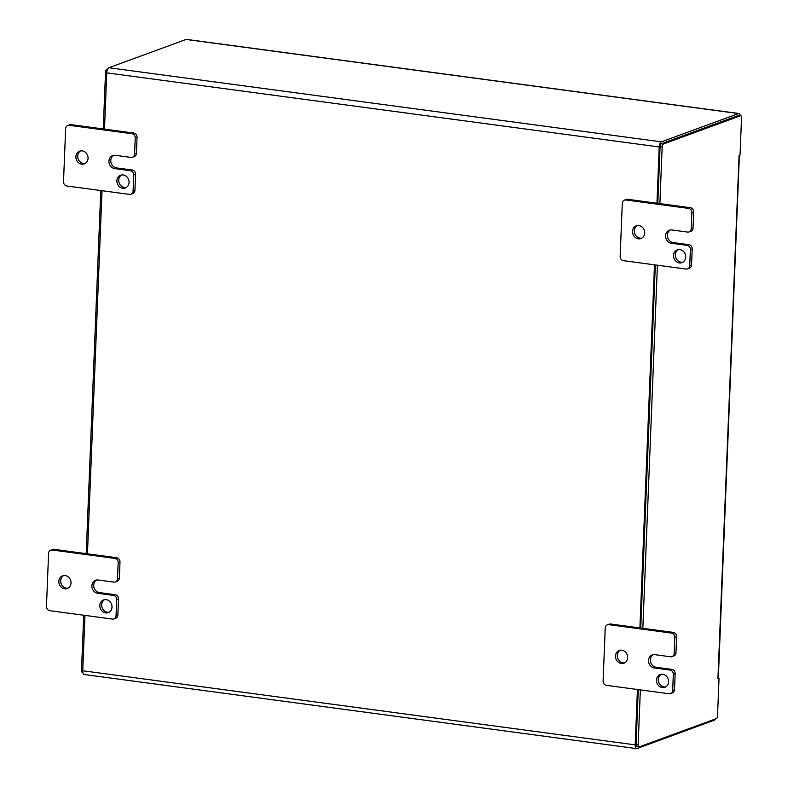 <?xml version="1.0" encoding="UTF-8"?>
<svg xmlns="http://www.w3.org/2000/svg" width="788" height="788" viewBox="0 0 788 788"><rect width="100%" height="100%" fill="white"/><g stroke="black" fill="none" stroke-linecap="round" stroke-linejoin="round"><path stroke-width="1.18" d="M84.976 615.398L82.75 670.755A4.492 1.891 97.6 0 0 84.109 674.489L636.566 748.6A4.492 1.891 97.6 0 0 636.99 748.551L714.155 720.262A4.492 1.891 97.6 0 0 715.346 718.981M87.448 553.816L102.026 190.706M104.499 129.124L106.764 72.86A4.492 1.891 97.6 0 1 108.902 67.738L186.057 39.449A4.492 1.891 97.6 0 1 186.48 39.4L738.937 113.511A4.492 1.891 97.6 0 0 738.523 113.561L186.057 39.449M740.227 115.639A4.492 1.891 97.6 0 0 738.937 113.511M656.965 203.235L659.221 146.962A4.492 1.891 97.6 0 1 661.359 141.85L738.523 113.561M82.75 670.755L635.207 744.867L637.433 689.51M639.905 627.928L654.493 264.817M635.207 744.867A4.492 1.891 97.6 0 0 636.566 748.6M107.71 69.019L106.705 69.383A2.472 1.044 97.6 0 0 105.533 72.2L103.248 128.956M100.775 190.538L86.197 553.649M83.715 615.231L81.509 670.224A2.472 1.044 97.6 0 0 82.257 672.292A2.472 1.044 97.6 0 0 82.494 672.263M638.27 689.618L636.054 744.621A2.472 1.044 97.6 0 0 636.812 746.679A2.472 1.044 97.6 0 0 637.039 746.65M738.917 115.521A2.472 1.044 97.6 0 0 738.701 115.432A2.472 1.044 97.6 0 0 738.464 115.462L661.25 143.771A2.472 1.044 97.6 0 0 660.078 146.598L657.793 203.353M655.32 264.926L640.742 628.036M659.881 203.629L662.166 146.873A2.472 1.044 -82.4 0 1 663.338 144.046L740.553 115.737A2.472 1.044 -82.4 0 1 740.789 115.708A2.472 1.044 -82.4 0 1 741.538 117.776L740.04 155.049L738.898 156.369L740.04 155.049M719.02 678.517L717.927 678.488L718.144 677.335L719.02 678.517L717.523 715.8A2.472 1.044 -82.4 0 1 716.341 718.617L639.127 746.925A2.472 1.044 -82.4 0 1 638.901 746.955A2.472 1.044 -82.4 0 1 638.142 744.896L640.349 689.894M642.831 628.322L657.409 265.211M717.947 678.015L739.095 155.699M109.138 612.227A6.777 5.999 69.9 0 1 107.483 612.246A6.777 5.999 69.9 0 1 101.859 606.79A6.777 5.999 69.9 0 1 104.538 599.678M68.132 588.153A6.777 5.999 69.9 0 1 66.478 588.173A6.777 5.999 69.9 0 1 60.853 582.716A6.777 5.999 69.9 0 1 63.532 575.595M115.373 581.948L117.205 581.278A3.871 3.428 -110.1 0 0 119.352 578.116L119.993 562.002A3.871 3.428 -110.1 0 0 116.673 557.737L54.047 549.335A3.871 3.428 -110.1 0 0 52.56 549.492L50.737 550.162A3.871 3.428 69.9 0 1 52.225 550.004L114.841 558.406A3.871 3.428 69.9 0 1 118.17 562.662L117.52 578.786A3.871 3.428 69.9 0 1 113.896 582.105L98.234 580.007A6.777 5.999 69.9 0 0 95.643 580.283A6.777 5.999 69.9 0 0 91.969 587.277A6.777 5.999 69.9 0 0 97.702 593.275L113.364 595.373A3.871 3.428 69.9 0 1 116.683 599.638L116.043 615.753A3.871 3.428 69.9 0 1 112.408 619.072L49.782 610.68A3.871 3.428 69.9 0 1 46.462 606.415L48.59 553.334A3.871 3.428 69.9 0 1 50.737 550.162M113.896 618.915L115.718 618.255A3.871 3.428 -110.1 0 0 117.865 615.083L118.515 598.969A3.871 3.428 -110.1 0 0 115.186 594.713L99.524 592.606A6.777 5.999 69.9 0 1 93.9 587.149A6.777 5.999 69.9 0 1 96.579 580.037M105.661 612.916A6.777 5.999 69.9 0 1 99.928 606.918A6.777 5.999 69.9 0 1 103.592 599.924A6.777 5.999 69.9 0 1 111.561 604.219A6.777 5.999 69.9 0 1 108.261 612.64A6.777 5.999 69.9 0 1 105.661 612.916M64.655 588.843A6.777 5.999 69.9 0 1 58.923 582.844A6.777 5.999 69.9 0 1 62.587 575.851A6.777 5.999 69.9 0 1 70.556 580.145A6.777 5.999 69.9 0 1 67.256 588.567A6.777 5.999 69.9 0 1 64.655 588.843M126.198 187.534A6.777 5.999 69.9 0 1 124.543 187.564A6.777 5.999 69.9 0 1 118.909 182.097A6.777 5.999 69.9 0 1 121.598 174.985M85.193 163.461A6.777 5.999 69.9 0 1 83.538 163.49A6.777 5.999 69.9 0 1 77.904 158.024A6.777 5.999 69.9 0 1 80.593 150.912M132.433 157.255L134.256 156.585A3.871 3.428 -110.1 0 0 136.403 153.424L137.053 137.309A3.871 3.428 -110.1 0 0 133.724 133.044L71.107 124.652A3.871 3.428 -110.1 0 0 69.62 124.809L67.798 125.479A3.871 3.428 69.9 0 1 69.285 125.322L131.901 133.714A3.871 3.428 69.9 0 1 135.231 137.979L134.581 154.093A3.871 3.428 69.9 0 1 130.946 157.413L115.294 155.315A6.777 5.999 69.9 0 0 112.694 155.591A6.777 5.999 69.9 0 0 109.03 162.594A6.777 5.999 69.9 0 0 114.762 168.593L130.414 170.691A3.871 3.428 69.9 0 1 133.743 174.946L133.093 191.06A3.871 3.428 69.9 0 1 129.468 194.39L66.842 185.988A3.871 3.428 69.9 0 1 63.513 181.732L65.65 128.641A3.871 3.428 69.9 0 1 67.798 125.479M130.946 194.232L132.778 193.562A3.871 3.428 -110.1 0 0 134.925 190.391L135.566 174.276A3.871 3.428 -110.1 0 0 132.246 170.021L116.585 167.923A6.777 5.999 69.9 0 1 110.96 162.466A6.777 5.999 69.9 0 1 113.639 155.344M122.721 188.233A6.777 5.999 69.9 0 1 116.979 182.235A6.777 5.999 69.9 0 1 120.653 175.232A6.777 5.999 69.9 0 1 128.611 179.526A6.777 5.999 69.9 0 1 125.312 187.948A6.777 5.999 69.9 0 1 122.721 188.233M81.716 164.15A6.777 5.999 69.9 0 1 75.973 158.161A6.777 5.999 69.9 0 1 79.647 151.158A6.777 5.999 69.9 0 1 87.606 155.453A6.777 5.999 69.9 0 1 84.306 163.874A6.777 5.999 69.9 0 1 81.716 164.15M665.771 686.89A6.777 5.999 69.9 0 1 664.117 686.919A6.777 5.999 69.9 0 1 658.492 681.462A6.777 5.999 69.9 0 1 661.171 674.341M624.766 662.816A6.777 5.999 69.9 0 1 623.111 662.846A6.777 5.999 69.9 0 1 617.487 657.389A6.777 5.999 69.9 0 1 620.166 650.267M672.006 656.621L673.839 655.951A3.871 3.428 -110.1 0 0 675.986 652.779L676.626 636.665A3.871 3.428 -110.1 0 0 673.307 632.409L610.68 624.007A3.871 3.428 -110.1 0 0 609.193 624.165L607.371 624.835A3.871 3.428 69.9 0 1 608.858 624.677L671.475 633.079A3.871 3.428 69.9 0 1 674.804 637.334L674.154 653.449A3.871 3.428 69.9 0 1 670.529 656.778L654.867 654.67A6.777 5.999 69.9 0 0 652.277 654.956A6.777 5.999 69.9 0 0 648.603 661.95A6.777 5.999 69.9 0 0 654.335 667.948L669.997 670.046A3.871 3.428 69.9 0 1 673.316 674.301L672.676 690.416A3.871 3.428 69.9 0 1 669.042 693.745L606.425 685.343A3.871 3.428 69.9 0 1 603.096 681.088L605.223 627.997A3.871 3.428 69.9 0 1 607.371 624.835M670.529 693.588L672.351 692.918A3.871 3.428 -110.1 0 0 674.498 689.756L675.149 673.641A3.871 3.428 -110.1 0 0 671.819 669.376L656.158 667.278A6.777 5.999 69.9 0 1 650.533 661.822A6.777 5.999 69.9 0 1 653.213 654.7M662.294 687.589A6.777 5.999 69.9 0 1 656.562 681.59A6.777 5.999 69.9 0 1 660.226 674.597A6.777 5.999 69.9 0 1 668.194 678.892A6.777 5.999 69.9 0 1 664.895 687.313A6.777 5.999 69.9 0 1 662.294 687.589M621.289 663.516A6.777 5.999 69.9 0 1 615.556 657.517A6.777 5.999 69.9 0 1 619.22 650.514A6.777 5.999 69.9 0 1 627.189 654.818A6.777 5.999 69.9 0 1 623.889 663.24A6.777 5.999 69.9 0 1 621.289 663.516M682.832 262.207A6.777 5.999 69.9 0 1 681.177 262.227A6.777 5.999 69.9 0 1 675.543 256.77A6.777 5.999 69.9 0 1 678.232 249.648M641.826 238.124A6.777 5.999 69.9 0 1 640.171 238.153A6.777 5.999 69.9 0 1 634.537 232.696A6.777 5.999 69.9 0 1 637.226 225.575M689.067 231.928L690.889 231.258A3.871 3.428 -110.1 0 0 693.036 228.087L693.686 211.972A3.871 3.428 -110.1 0 0 690.357 207.717L627.74 199.315A3.871 3.428 -110.1 0 0 626.253 199.472L624.431 200.142A3.871 3.428 69.9 0 1 625.918 199.985L688.535 208.387A3.871 3.428 69.9 0 1 691.864 212.642L691.214 228.756A3.871 3.428 69.9 0 1 687.579 232.086L671.928 229.988A6.777 5.999 69.9 0 0 669.327 230.263A6.777 5.999 69.9 0 0 665.663 237.257A6.777 5.999 69.9 0 0 671.396 243.256L687.047 245.354A3.871 3.428 69.9 0 1 690.377 249.619L689.727 265.733A3.871 3.428 69.9 0 1 686.102 269.053L623.475 260.661A3.871 3.428 69.9 0 1 620.146 256.396L622.284 203.314A3.871 3.428 69.9 0 1 624.431 200.142M687.579 268.895L689.411 268.225A3.871 3.428 -110.1 0 0 691.559 265.064L692.199 248.949A3.871 3.428 -110.1 0 0 688.879 244.684L673.218 242.586A6.777 5.999 69.9 0 1 667.594 237.129A6.777 5.999 69.9 0 1 670.273 230.007M679.355 262.896A6.777 5.999 69.9 0 1 673.612 256.898A6.777 5.999 69.9 0 1 677.286 249.904A6.777 5.999 69.9 0 1 685.245 254.199A6.777 5.999 69.9 0 1 681.945 262.621A6.777 5.999 69.9 0 1 679.355 262.896M638.349 238.823A6.777 5.999 69.9 0 1 632.606 232.824A6.777 5.999 69.9 0 1 636.28 225.831A6.777 5.999 69.9 0 1 644.239 230.126A6.777 5.999 69.9 0 1 640.94 238.547A6.777 5.999 69.9 0 1 638.349 238.823M659.221 146.962L106.764 72.86M661.359 141.85L108.902 67.738M106.705 69.383L107.483 69.482M105.533 72.2L106.794 72.378M81.509 670.224L82.76 670.401M638.142 744.896L636.054 744.621M662.166 146.873L660.078 146.598M663.338 144.046L661.25 143.771M740.553 115.737L738.464 115.462M52.225 550.004L54.047 549.335M114.841 558.406L116.673 557.737M118.17 562.662L119.993 562.002M117.52 578.786L119.352 578.116M99.524 592.606L97.702 593.275M113.364 595.373L115.186 594.713M116.683 599.638L118.515 598.969M116.043 615.753L117.865 615.083M69.285 125.322L71.107 124.652M131.901 133.714L133.724 133.044M135.231 137.979L137.053 137.309M134.581 154.093L136.403 153.424M116.585 167.923L114.762 168.593M130.414 170.691L132.246 170.021M133.743 174.946L135.566 174.276M133.093 191.06L134.925 190.391M608.858 624.677L610.68 624.007M671.475 633.079L673.307 632.409M674.804 637.334L676.626 636.665M674.154 653.449L675.986 652.779M656.158 667.278L654.335 667.948M669.997 670.046L671.819 669.376M673.316 674.301L675.149 673.641M672.676 690.416L674.498 689.756M625.918 199.985L627.74 199.315M688.535 208.387L690.357 207.717M691.864 212.642L693.686 211.972M691.214 228.756L693.036 228.087M673.218 242.586L671.396 243.256M687.047 245.354L688.879 244.684M690.377 249.619L692.199 248.949M689.727 265.733L691.559 265.064M82.829 672.361L82.257 672.292M636.812 746.679L638.901 746.955M738.701 115.432L740.789 115.708M718.361 677.621L739.351 156.004L739.912 155.344"/></g></svg>
